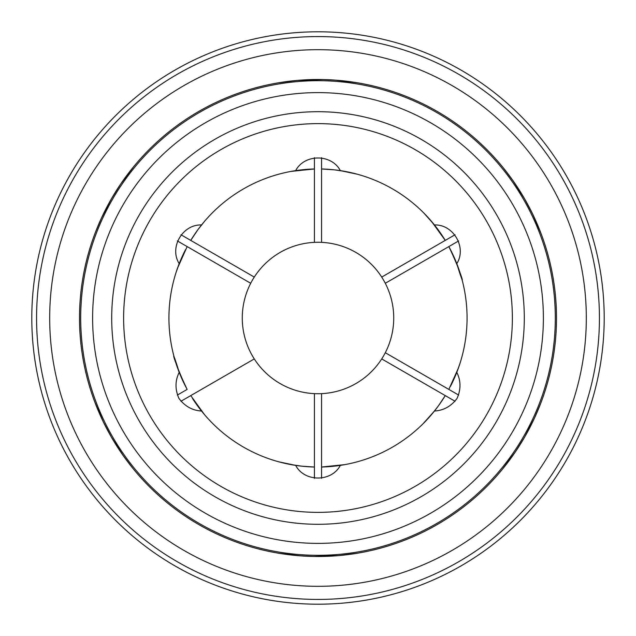 <?xml version="1.0" encoding="UTF-8"?>
<svg xmlns="http://www.w3.org/2000/svg" width="636" height="636" viewBox="0 0 636 636"><rect width="100%" height="100%" fill="white"/><g stroke="black" fill="none" stroke-linecap="round" stroke-linejoin="round"><path stroke-width="0.95" d="M49.688 318A268.312 268.312 0 0 0 318 586.312A268.312 268.312 0 0 0 586.312 318A268.312 268.312 0 0 0 318 49.688A268.312 268.312 0 0 0 49.688 318M458.635 240.933L448.841 246.585C464.256 278.608 465.687 293.435 456.807 263.654A149.062 149.062 0 0 0 448.841 246.585L385.297 283.282A75.724 75.724 0 0 1 385.297 352.718L458.635 395.067M450.487 386.306A149.062 149.062 0 0 0 456.807 372.346L460.035 363.236M314.423 478.328L314.423 393.636A75.724 75.724 0 0 0 321.578 393.636L321.578 467.023A149.062 149.062 0 0 0 445.264 395.608L381.719 358.919A75.724 75.724 0 0 1 321.578 393.636L321.578 478.328M455.058 401.26L381.719 358.919A75.724 75.724 0 0 0 385.297 352.718L448.841 389.415L458.453 367.926M505.835 464.972L503.617 467.762M502.408 469.241L515.319 451.973L524.549 437.25L534.463 418.122L540.592 403.653M539.304 406.913L536.673 413.201M534.296 418.496L531.513 424.276M528.826 429.515L526.314 434.142M461.752 357.424L462.173 355.858M423.107 423.695L434.468 411.039C443.713 410.458 451.266 406.221 457.117 398.319C461.028 389.296 460.925 380.638 456.807 372.346A149.062 149.062 0 0 0 456.807 263.654L461.99 279.45M445.264 395.608L438.236 406.102L431.494 414.64M357.305 461.784L356.693 461.951M355.095 462.372L350.985 463.366M344.99 464.598L321.578 467.023M512.378 318A194.377 194.377 0 0 1 220.811 486.333A194.377 194.377 0 0 1 220.811 149.667A194.377 194.377 0 0 1 512.378 318A194.377 194.377 0 0 0 318 123.623A194.377 194.377 0 0 0 123.623 318M279.021 461.879L295.661 465.377C304.477 482.247 331.579 482.183 340.34 465.377M185.513 249.694A149.062 149.062 0 0 0 187.159 389.415C171.744 357.392 170.313 342.565 179.193 372.346C175.075 380.646 174.972 389.304 178.883 398.319C184.734 406.221 192.287 410.458 201.532 411.039A149.062 149.062 0 0 0 314.423 467.023L301.822 466.18L291.05 464.606M284.634 554.155L281.104 553.63M279.228 553.328L300.637 555.864L313.127 556.452L338.598 555.61L357.353 553.233M357.345 174.224L340.34 170.623A149.062 149.062 0 0 1 434.468 224.961C453.436 224.19 466.983 247.563 456.807 263.654M321.578 157.672L321.578 168.977A149.062 149.062 0 0 1 340.34 170.623C331.523 153.753 304.421 153.817 295.661 170.623A149.062 149.062 0 0 0 190.736 240.392L254.281 277.081A75.724 75.724 0 0 1 385.297 283.282L448.841 246.585M174.01 356.55L179.193 372.346A149.062 149.062 0 0 1 179.193 263.654C169.033 247.611 182.508 224.19 201.532 224.961M79.5 318A238.5 238.5 0 0 0 437.25 524.549A238.5 238.5 0 0 0 437.25 111.451A238.5 238.5 0 0 0 79.5 318M351.366 81.845L354.896 82.37M356.772 82.672L335.363 80.136L322.873 79.548L297.402 80.39L278.648 82.767M133.592 166.759L120.681 184.027L111.451 198.75L101.537 217.878L95.408 232.347M96.696 229.087L99.327 222.799M101.704 217.504L104.487 211.724M107.174 206.485L109.686 201.858M130.165 171.028L132.383 168.238M94.812 402.087L103.318 421.899L111.451 437.25L123.058 455.4L132.526 467.945M130.348 465.202L126.214 459.772M122.82 455.066L119.21 449.771M116.014 444.826L113.264 440.335M96.799 407.183L95.495 403.86M541.188 233.913L532.682 214.101L524.549 198.75L512.942 180.6L503.474 168.055M505.652 170.798L509.786 176.228M513.18 180.934L516.79 186.229M519.986 191.174L522.736 195.665M539.201 228.817L540.505 232.14M314.423 467.023L314.423 393.636A75.724 75.724 0 0 1 254.281 277.081L190.736 240.392L197.764 229.898L204.506 221.36M555.308 318A237.308 237.308 0 0 0 318 80.693A237.308 237.308 0 0 0 80.693 318A237.308 237.308 0 0 0 318 555.308A237.308 237.308 0 0 0 555.308 318M604.2 318A286.2 286.2 0 0 0 318 31.8A286.2 286.2 0 0 0 31.8 318A286.2 286.2 0 0 0 318 604.2A286.2 286.2 0 0 0 604.2 318M36.57 318A281.43 281.43 0 0 0 458.715 561.723A281.43 281.43 0 0 0 458.715 74.277A281.43 281.43 0 0 0 36.57 318M321.578 168.977L321.578 242.364L321.578 168.977L334.178 169.82L344.95 171.394M291.01 171.402L314.423 168.977L314.423 242.364L314.423 157.672M278.695 174.216L279.307 174.049M280.905 173.628L285.015 172.634M314.423 168.977A149.062 149.062 0 0 0 295.661 170.623M180.942 234.74L190.736 240.392M177.547 268.074L187.159 246.585L250.703 283.282L177.364 240.933M179.193 263.654L175.965 272.765M174.248 278.576L173.827 280.142M187.159 389.415L177.364 395.067M204.538 414.672L190.736 395.608L180.942 401.26M213.132 423.934L212.678 423.489M211.51 422.312L208.6 419.243M254.281 358.919L190.736 395.608L254.281 358.919M192.597 398.581A149.062 149.062 0 0 0 201.532 411.039M431.462 221.328L445.264 240.392L455.058 234.74M445.264 240.392L381.719 277.081L445.264 240.392A149.062 149.062 0 0 0 434.468 224.961L424.021 213.219M422.868 212.066L423.322 212.511M424.49 213.688L427.4 216.757M524.303 318A206.303 206.303 0 0 1 214.849 496.66A206.303 206.303 0 0 1 214.849 139.34A206.303 206.303 0 0 1 524.303 318M543.383 318A225.383 225.383 0 0 0 318 92.618A225.383 225.383 0 0 0 92.618 318A225.383 225.383 0 0 0 318 543.383A225.383 225.383 0 0 0 543.383 318"/></g></svg>
